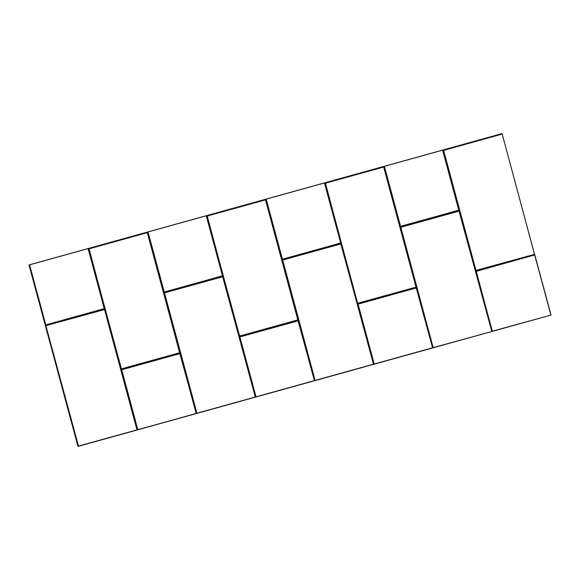 <?xml version="1.0" encoding="UTF-8"?>
<svg xmlns="http://www.w3.org/2000/svg" width="580" height="580" viewBox="0 0 580 580"><rect width="100%" height="100%" fill="white"/><g stroke="black" fill="none" stroke-linecap="round" stroke-linejoin="round"><path stroke-width="0.87" d="M45.646 325.235L78.307 446.158L77.916 446.238L136.989 429.867L78.503 446.107L29.406 264.9L29 264.944L77.916 446.238L78.489 446.281M442.881 150.082L458.954 210.127L442.757 150.118L501.743 133.675L29 264.944M88.203 248.573L104.284 308.959L45.61 324.959L104.393 308.582L88.203 248.573L29.406 264.9M222.698 275.732L206.502 215.724L222.698 275.732L164.307 292.291L147.712 232.051L88.319 248.544M147.712 232.051L163.901 292.052M206.386 215.76L147.864 232.007M340.88 242.911L324.691 182.903L340.88 242.911L282.489 259.47L265.901 199.23L206.502 215.724M265.901 199.23L282.09 259.238M324.575 182.939L266.046 199.194M459.07 210.09L400.28 226.417L384.083 166.409L324.691 182.903M384.083 166.409L400.28 226.417M442.757 150.118L384.236 166.373M502.208 134.074L550.884 315.107L78.51 446.274M492.087 331.26L491.557 331.579L492.391 331.347L476.093 271.404L492.391 331.347L550.884 315.107L492.232 331.224L476.282 271.302L534.666 254.939L551 314.904L534.847 255.04M534.615 254.185L534.847 255.033L534.659 254.46L475.687 270.49L443.309 150.481L502.208 134.067L534.514 254.359L475.991 270.411L443.606 150.401L502.208 134.067L534.535 254.497M137.837 429.802L121.612 369.489L179.778 353.336L196.33 413.554L137.822 429.635L121.72 369.757L179.887 353.611L196.2 413.424L137.837 429.802M179.778 353.336L196.323 413.395M196.62 413.308L164.387 292.595L222.952 276.682L255.41 396.981L196.917 413.228L164.495 292.871L222.72 276.754L255.294 397.017L196.33 413.554L164.387 292.595M222.553 276.45L255.41 396.981M255.715 396.901L239.801 336.668L298.367 320.755L314.505 380.574L256.012 396.822L239.91 336.944L298.135 320.827L314.389 380.603L255.425 397.148L239.801 336.668M297.961 320.522L314.505 380.574M314.81 380.487L282.496 260.152L340.736 243.629L373.6 364.16L315.107 380.408L282.685 260.05L340.902 243.933L373.484 364.196L314.519 380.741L282.576 259.782M340.736 243.629L373.6 364.16M373.897 364.08L357.99 303.855L416.15 287.702L432.695 347.754L374.201 364.001L358.092 304.123L416.259 287.97L432.571 347.79L373.607 364.327L357.99 303.855M416.15 287.702L432.695 347.754M432.992 347.674L400.534 227.367L433.144 347.63L491.557 331.579L433.144 347.63L400.831 227.295L459.026 211.076L491.782 331.347M148.009 231.971L164.263 292.015L222.466 276.138M282.489 259.47L340.649 242.984L324.459 182.975M400.678 226.649L458.802 210.228L442.641 150.155M443.309 150.481L443.533 150.068M476.093 270.73L475.687 270.49M476.245 271.368L534.615 254.808M400.534 227.367L459.092 211.113M45.733 325.539L104.77 309.502L137.228 429.802M88.747 248.936L147.537 232.609L179.691 353.031L121.133 368.945L88.979 248.523M121.532 369.185L121.133 368.945M179.923 352.618L179.691 353.031M147.139 232.37L147.537 232.609M206.937 216.115L265.727 199.788L298.106 319.805L239.315 336.132L207.161 215.702M239.721 336.364L239.315 336.132M298.106 319.805L297.881 320.211M265.321 199.556L265.727 199.788M325.119 183.294L383.909 166.975L416.07 287.397L357.505 303.311L325.351 182.888M357.904 303.543L357.505 303.311M416.295 286.984L416.07 287.397M383.51 166.735L383.909 166.975M502.062 133.647L502.208 134.067L502.062 133.647M104.284 308.959L45.82 325.046L29.595 264.85M104.277 308.618L88.087 248.61M104.364 309.263L104.77 309.502M137.525 429.715L121.612 369.489M458.925 210.808L459.324 211.048M475.948 271.447L476.173 271.034M222.459 275.797L206.27 215.796M266.198 199.15L282.387 259.159M384.388 166.337L400.577 226.338M104.531 309.568L136.989 429.867L104.531 309.568L45.98 325.626L104.472 309.539M164.263 292.015L222.43 275.863M282.453 259.195L340.612 243.042M400.635 226.374L458.802 210.228M502.026 133.973L443.642 150.336M443.606 150.401L475.991 270.411M476.049 270.447L534.514 254.359M534.666 254.939L476.282 271.302M459.026 211.076L400.867 227.23M416.259 287.97L358.092 304.123M340.844 243.897L282.685 260.05M298.069 320.791L239.91 336.944M222.655 276.718L164.495 292.871M179.887 353.611L121.72 369.757M88.9 248.893L121.43 368.873L88.9 248.893M121.488 368.902L179.655 352.756L121.43 368.873M179.691 352.691L147.305 232.681L179.655 352.756M89.081 248.791L147.248 232.645L89.044 248.856M207.082 216.079L239.612 336.052L207.082 216.079M239.678 336.088L297.837 319.935L239.612 336.052M297.873 319.87L265.495 199.861L297.837 319.935M207.27 215.977L265.43 199.825L207.234 216.036M325.271 183.258L357.65 303.275L325.271 183.258M357.86 303.267L416.027 287.114L357.802 303.231M416.063 287.056L383.677 167.04L416.027 287.114M325.452 183.157L383.619 167.004L325.423 183.222"/></g></svg>
